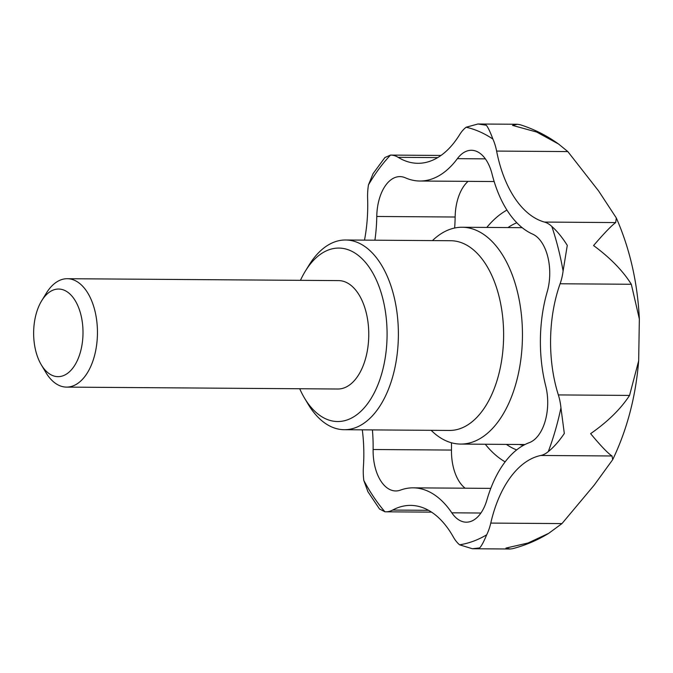 <?xml version="1.0" encoding="UTF-8"?>
<svg xmlns="http://www.w3.org/2000/svg" width="673" height="673" viewBox="0 0 673 673"><rect width="100%" height="100%" fill="white"/><g stroke="black" fill="none" stroke-linecap="round" stroke-linejoin="round"><path stroke-width="1.01" d="M512.565 125.405L517.36 124.269L520.044 124.69C533.941 129.081 546.787 135.534 558.573 144.03L536.659 132.034L512.565 125.405M364.505 240.126A108.412 61.075 90.4 0 0 367.626 198.602A40.658 22.907 90.4 0 1 368.459 184.89L373.086 173.609L384.922 157.516L390.517 155.093A40.658 22.907 90.4 0 1 390.769 155.093A40.658 22.907 90.4 0 1 398.164 157.331A108.412 61.075 90.4 0 0 417.883 163.303A108.412 61.075 90.4 0 0 459.6 134.701A40.658 22.907 90.4 0 1 466.153 127.231L477.981 123.992L486.276 125.22C488.001 127.264 490.205 131.883 492.888 139.059A40.658 22.907 90.4 0 1 496.615 151.08A108.412 61.075 90.4 0 0 544.482 222.073A40.658 22.907 90.4 0 1 551.818 226.465C557.084 231.075 562.241 237.376 567.28 245.359L563.099 271.009A40.658 22.907 90.4 0 1 560.104 283.77A108.412 61.075 90.4 0 0 558.354 394.925A40.658 22.907 90.4 0 1 560.946 407.872L564.319 433.479C559.053 441.252 553.711 447.293 548.285 451.591A40.658 22.907 90.4 0 1 540.814 455.47A108.412 61.075 90.4 0 0 490.768 523.089A40.658 22.907 90.4 0 1 486.663 534.842C483.769 541.782 481.431 546.14 479.63 547.906L472.362 548.739L459.592 544.819A40.658 22.907 90.4 0 1 453.282 536.903A108.412 61.075 90.4 0 0 410.623 505.398A108.412 61.075 90.4 0 0 392.62 510.067A40.658 22.907 90.4 0 1 385.873 511.817A40.658 22.907 90.4 0 1 384.914 511.774L379.505 508.99L367.929 491.719L363.824 480.488A40.658 22.907 90.4 0 1 363.412 466.742A108.412 61.075 90.4 0 0 362.293 429.837M616.325 217.976C629.911 248.976 637.583 282.643 639.35 318.977L631.308 284.267C622.996 270.916 610.419 258.003 593.569 245.544C604.135 233.27 611.513 225.615 615.686 222.57L616.325 217.976L598.608 190.955L567.819 151.576L558.573 144.03M639.35 318.977L638.669 360.812L629.558 395.421L558.354 394.925M638.669 360.812C635.758 396.633 627.101 429.576 612.699 459.651L612.018 455.974C607.946 453.35 600.812 445.913 590.616 433.656C607.82 421.651 620.8 408.906 629.558 395.421M612.699 459.651L594.284 485.014L561.972 523.586L490.768 523.089M548.722 533.319C537.433 540.242 525.344 545.374 512.473 548.714L510.084 549.008L505.928 548.091L528.078 542.993L548.722 533.319L561.972 523.586M485.368 158.862L457.371 158.66A40.658 22.907 90.4 0 1 471.428 150.281A40.658 22.907 90.4 0 1 492.047 174.004A108.412 61.075 90.4 0 0 532.553 234.078A40.658 22.907 90.4 0 1 547.191 291.88A108.412 61.075 90.4 0 0 545.71 385.932A40.658 22.907 90.4 0 1 529.281 442.657A108.412 61.075 90.4 0 0 486.932 499.879A40.658 22.907 90.4 0 1 466.296 522.181A40.658 22.907 90.4 0 1 451.802 512.818A108.412 61.075 90.4 0 0 413.163 487.841L490.777 488.379M454.654 228.021A108.412 61.075 90.4 0 0 455.141 217.017A40.658 22.907 90.4 0 1 468.08 181.357M451.457 442.784A108.412 61.075 90.4 0 1 451.482 450.06L373.111 449.514A40.658 22.907 90.4 0 0 395.724 490.954A40.658 22.907 90.4 0 0 400.477 490.104A108.412 61.075 90.4 0 1 413.163 487.841M465.152 488.203A40.658 22.907 90.4 0 1 451.482 450.06M505.137 461.855A132.085 74.417 90.4 0 1 485.292 444.247M486.806 227.432A132.085 74.417 90.4 0 1 506.946 210.077M431.149 430.316A108.412 61.075 -89.6 0 0 460.618 444.071A108.412 61.075 -89.6 0 0 522.45 336.096A108.412 61.075 -89.6 0 0 462.132 227.255A108.412 61.075 -89.6 0 0 432.47 240.598M299.704 388.742A86.733 48.86 -89.6 0 0 304.465 398.012L308.015 403.985A94.859 53.445 -89.6 0 0 344.273 429.711L449.522 430.442A94.859 53.445 -89.6 0 0 503.623 335.962A94.859 53.445 -89.6 0 0 450.843 240.732L345.602 239.992A94.859 53.445 -89.6 0 0 308.983 265.212L305.349 271.135A86.733 48.86 -89.6 0 0 300.461 280.33M519.295 444.483A109.455 61.664 -89.6 0 0 523.527 445.299M521.878 227.424A109.455 61.664 -89.6 0 0 520.809 227.667M372.413 429.904A108.412 61.075 90.4 0 1 373.111 449.514M455.141 217.017L376.771 216.47A108.412 61.075 90.4 0 1 374.911 240.202M376.771 216.47A40.658 22.907 90.4 0 1 399.955 176.612A40.658 22.907 90.4 0 1 405.382 177.815A108.412 61.075 90.4 0 0 419.876 181.02L494.159 181.533M457.371 158.66A108.412 61.075 90.4 0 1 419.876 181.02M41.272 364.774L45.814 372.413A54.202 30.537 -89.6 0 0 66.534 387.11A54.202 30.537 -89.6 0 0 97.45 333.118A54.202 30.537 -89.6 0 0 67.292 278.706A54.202 30.537 -89.6 0 0 46.361 293.117L41.718 300.688A43.812 24.682 -89.6 0 0 33.65 331.999A43.812 24.682 -89.6 0 0 41.272 364.774A43.812 24.682 -89.6 0 0 75.763 363.588A43.812 24.682 -89.6 0 0 76.192 302.354A43.812 24.682 -89.6 0 0 41.718 300.688M66.534 387.11L337.846 389.011A54.202 30.537 -89.6 0 0 368.762 335.019A54.202 30.537 -89.6 0 0 338.603 280.599L67.292 278.706M304.465 398.012A86.733 48.86 -89.6 0 0 372.749 395.657A86.733 48.86 -89.6 0 0 373.599 274.441A86.733 48.86 -89.6 0 0 305.349 271.135M344.273 429.711A94.859 53.445 -89.6 0 0 398.382 335.221A94.859 53.445 -89.6 0 0 345.602 239.992M567.819 151.576L496.615 151.08M437.686 157.608L398.164 157.331M428.55 510.319L392.62 510.067M612.018 455.974L540.814 455.47M615.686 222.57L544.482 222.073M631.308 284.267L560.104 283.77M506.441 444.399A116.404 65.575 -89.6 0 0 516.645 449.909M516.814 222.763A116.404 65.575 -89.6 0 0 507.955 227.575M459.592 544.819A210.052 118.339 -89.6 0 0 486.663 534.842M548.285 451.591A210.052 118.339 -89.6 0 0 560.946 407.872M563.099 271.009A210.052 118.339 -89.6 0 0 551.818 226.465M492.888 139.059A210.052 118.339 -89.6 0 0 466.153 127.231M390.517 155.093A210.052 118.339 -89.6 0 0 368.459 184.89M363.824 480.488A210.052 118.339 -89.6 0 0 384.914 511.774M480.917 513.019L451.802 512.818M477.981 124L517.36 124.269M390.769 155.093L440.992 155.446M385.873 511.817L431.544 512.136M472.362 548.739L510.084 549.008M460.618 444.071L524.999 444.525M462.132 227.255L522.189 227.676"/></g></svg>
